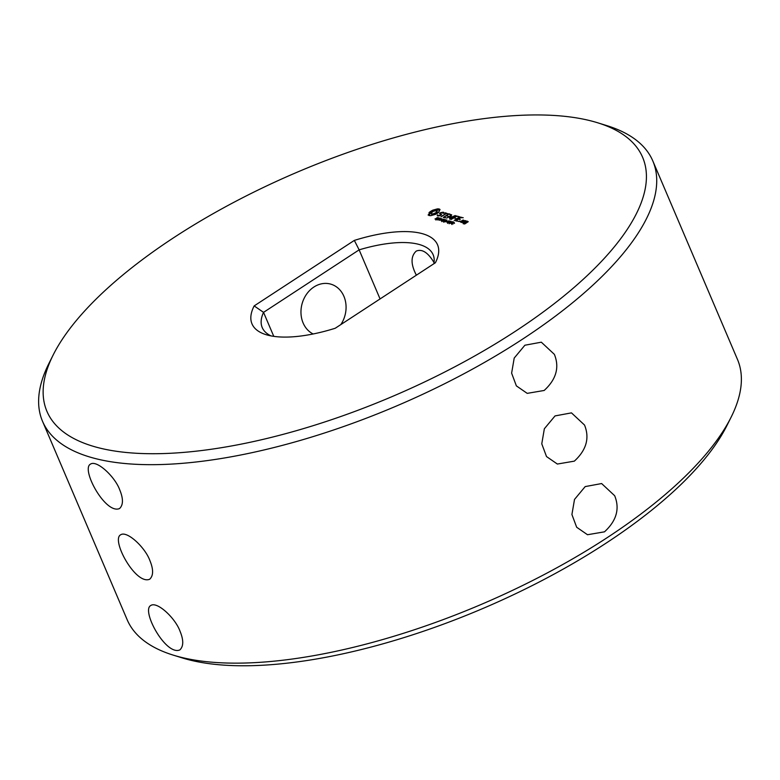 <?xml version="1.0" encoding="UTF-8"?>
<svg xmlns="http://www.w3.org/2000/svg" width="780" height="780" viewBox="0 0 780 780"><rect width="100%" height="100%" fill="white"/><g stroke="black" fill="none" stroke-linecap="round" stroke-linejoin="round"><path stroke-width="1.17" d="M585.185 486.593L574.509 499.434L571.916 514.517L576.664 527.241L587.506 534.729L604.481 531.833C616.541 520.767 619.944 508.726 614.669 495.719L601.624 483.551L585.185 486.593M555.038 415.915L544.352 428.756L541.768 443.83L546.517 456.563L557.359 464.041L574.333 461.146C586.394 450.089 589.797 438.048 584.522 425.041L571.467 412.873L555.038 415.915M524.882 345.228L514.205 358.069L511.621 373.152L516.37 385.876L527.212 393.364L544.177 390.468C556.247 379.402 559.64 367.36 554.365 354.354L541.32 342.186L524.882 345.228M53.196 354.929L48.925 363.451A331.753 124.81 -23.1 0 0 42.52 421.278A331.753 124.81 -23.1 0 0 522.356 339.29A331.753 124.81 -23.1 0 0 652.821 160.963A331.753 124.81 -23.1 0 0 606.645 125.561L597.538 122.743A323.788 121.816 -23.1 0 0 296.985 172.282A323.788 121.816 -23.1 0 0 53.196 354.929A323.788 121.816 -23.1 0 0 170.849 453.258A323.788 121.816 -23.1 0 0 515.268 331.354A323.788 121.816 -23.1 0 0 597.538 122.743M42.52 421.278L127.179 619.759A331.753 124.81 -23.1 0 0 173.355 655.161A331.753 124.81 -23.1 0 0 607.006 537.771A331.753 124.81 -23.1 0 0 731.075 417.271A331.753 124.81 -23.1 0 0 737.48 359.444L652.821 160.963M119.691 489.733C114.953 476.687 96.817 459.742 90.509 464.11C80.613 468.936 105.534 514.742 119.555 508.541C123.347 504.952 123.396 498.693 119.691 489.733M149.838 560.42C145.099 547.375 126.965 530.419 120.656 534.797C110.76 539.614 135.681 585.419 149.711 579.218C153.504 575.64 153.543 569.371 149.838 560.42M179.985 631.098C175.256 618.053 157.121 601.107 150.803 605.485C140.907 610.301 165.838 656.107 179.858 649.906C183.651 646.327 183.69 640.058 179.985 631.098M173.355 655.161L182.461 657.979A323.788 121.816 -23.1 0 0 605.709 543.397A323.788 121.816 -23.1 0 0 726.804 425.792L731.075 417.271M434.041 262.587C428.044 252.525 422.107 248.693 416.218 251.102C410.631 256.288 410.69 264.322 416.374 275.194M340.831 324.597A26.539 22.23 105.4 0 0 343.912 296.322A26.539 22.23 105.4 0 0 330.574 284.076A26.539 22.23 105.4 0 0 302.718 301.733A26.539 22.23 105.4 0 0 313.151 333.976M435.386 262.753A100.854 37.947 -23.1 0 0 435.591 262.353A100.854 37.947 -23.1 0 0 354.334 240.406L254.163 305.916A100.854 37.947 -23.1 0 0 266.048 334.669A100.854 37.947 -23.1 0 0 335.215 328.263L435.386 262.753M437.57 208.845L432.637 210.21L429.029 212.56L429.253 213.613L428.113 215.026L430.579 215.709L435.513 214.354L438.389 212.618L440.037 209.528L437.57 208.845L438.048 209.976L436.517 210.639M437.248 218.683L434.986 218.995L436.625 218.956L436.371 218.195L437.434 217.571L438.545 217.854L436.995 217.912L437.258 218.634M435.406 218.712L435.649 219.346M436.8 218.098L437.112 218.839M441.188 212.365L439.569 213.428L440.729 214.9L438.808 215.621L437.56 214.841L437.336 215.777L439.949 215.806L441.597 214.734L440.427 213.252L441.275 212.706L443.596 213.32L443.82 212.365L441.334 212.696M439.813 218.458L436.556 219.57L439.12 217.893L439.813 218.458M441.919 218.663L439.354 220.34L440.524 218.536L438.009 219.97L440.573 218.293L439.608 219.97L441.919 218.663M441.773 219.823L440.729 219.823L441.773 219.823M443.225 220.33L440.963 220.643L442.601 220.603L442.357 219.843L443.42 219.219L444.532 219.502L442.972 219.56L443.245 220.282M441.412 220.37L441.626 220.993M442.777 219.745L443.098 220.486M444.746 213.203L445.809 213.496L441.051 216.811L446.238 213.613L447.817 213.759L445.37 212.794L444.746 213.203M448.9 213.769L443.313 217.425L445.965 217.874L444.142 217.094L446.014 215.865L448.032 216.128L446.638 215.455L448.5 214.237L450.938 214.617L448.9 213.769L449.183 214.422M444.473 221.218L442.952 221.081L445.477 219.677L446.287 220.028L445.877 220.301L444.912 219.96L443.352 220.984L444.464 221.218M443.352 220.984L443.498 221.5M445.633 221.793L444.229 221.686L447.018 220.077L444.756 221.549L445.633 221.793M447.34 221.354L446.296 221.354L447.34 221.354M450.313 217.347L451.708 214.832L446.745 218.078L450.986 215.699L449.387 217.951L453.609 216.411L449.67 219.18L455.257 215.524L450.43 217.63M449.758 221.091L447.74 222.397L446.823 222.144L448.841 220.828L449.767 221.072M451.288 221.51L449.28 222.826L448.363 222.573L450.372 221.257L451.298 221.5M450.85 223.265L449.641 223.178L452.79 221.666L450.85 223.265M454.184 222.553L451.142 223.597L453.082 223.099L452.264 222.905L453.521 222.047L454.184 222.553M458.679 216.47L456.037 216.031L450.967 219.541L453.668 217.971L455.686 218.234L454.291 217.571L456.154 216.352L458.679 216.47M459.781 216.772L454.194 220.428L459.781 216.772M459.878 221.023L458.747 221.54L459.956 221.208M461.809 222.251L464.315 220.613L463.154 220.009L460.132 221.783L461.292 222.388L461.692 221.929L460.873 221.705L461.146 222.349M463.242 217.727L460.6 217.288L455.53 220.798L458.182 221.247L456.358 220.457L458.231 219.229L460.249 219.492L458.854 218.819L460.717 217.61L463.242 217.727M465.212 220.574L462.101 222.612L465.982 221.422L465.972 220.789L464.704 221.101L465.212 220.574M467.084 221.091L465.036 222.242L465.982 222.778L464.773 223.577L463.944 223.343L464.276 222.934L463.115 223.684L464.88 223.889L468.244 221.695L467.084 221.091L467.356 221.734M380.065 298.935L359.131 249.853L263.543 312.361A92.888 34.944 -23.1 0 0 262.226 327.571A92.888 34.944 -23.1 0 0 271.021 335.897M433.846 263.767A92.888 34.944 -23.1 0 0 433.115 254.68A92.888 34.944 -23.1 0 0 359.131 249.853L354.334 240.406M273.78 336.356L263.543 312.361L254.163 305.916M436.273 209.43L436.751 210.561M434.977 209.869L435.308 210.659M433.738 210.132L434.099 210.98M433.241 211.331L429.575 213.632M432.637 210.21L433.115 211.341M431.574 210.736L432.061 211.868M430.609 211.322L431.087 212.453M429.751 211.936L430.228 213.067M429.312 213.018L429.799 214.149L429.136 215.611M429.253 213.613L429.731 214.744M428.844 214.285L429.322 215.416M438.828 211.536L439.052 212.053M439.657 209.186L439.871 209.693M439.111 208.962L439.549 210.015M439.491 210.073L438.048 209.976M438.399 208.845L438.886 209.976M438.077 215.416L438.34 216.05M437.56 214.841L438.048 215.972M437.209 215.143L437.512 215.826M441.324 214.909L440.427 213.252M443.089 212.745L443.332 213.32M442.865 212.101L443.352 213.232M445.37 212.794L445.653 213.447M444.142 217.094L444.415 217.737M446.638 215.455L446.921 216.109M450.986 215.699L451.201 216.197M451.961 224.533L451.62 223.724M456.553 215.884L456.836 216.538M454.291 217.571L454.565 218.224M463.154 220.009L463.427 220.652M461.116 217.142L461.399 217.796M456.358 220.457L456.631 221.101M458.854 218.819L459.137 219.482M463.944 223.343L464.217 223.987M463.769 223.07L464.149 223.967M437.044 210.951L435.786 212.755L433.514 213.769L431.574 213.915L431.096 213.096L433.465 211.204L436.566 210.639L437.531 212.589L435.386 214.354M432.11 215.046L431.106 213.603M437.053 211.458L437.531 212.589M436.625 212.072L437.102 213.203M435.786 212.755L436.264 213.886M434.674 213.349L435.113 214.373M433.514 213.769L433.846 214.549M432.432 213.964L432.793 214.812M431.574 213.915L432.052 215.046M438.038 218.819L439.501 218.361L438.165 219.112M439.978 219.463L439.452 218.283M447.817 222.202L449.456 221.023L447.486 221.812L447.125 222.202L447.876 222.349M447.613 223.353L447.33 222.505M449.348 222.631L450.986 221.452L448.753 222.456L449.407 222.778M449.153 223.782L448.87 222.924M454.506 223.402L453.911 222.193L452.654 222.797L454.038 222.29M460.873 221.705L462.755 220.467L463.71 221.003M463.573 220.691L461.692 221.929M467.512 221.783L465.777 222.154L466.694 221.549L467.639 222.085M465.777 222.154L466.167 223.051M437.278 219.297L436.8 218.166M435.923 220.028L435.445 218.897M437.297 219.833L436.819 218.702M443.264 220.954L442.777 219.823M441.909 221.676L441.421 220.545M443.284 221.481L442.796 220.35M443.83 222.271L443.342 221.14M449.933 222.134L449.446 221.003M451.464 222.553L450.986 221.422M453.151 223.967L452.663 222.836"/></g></svg>
